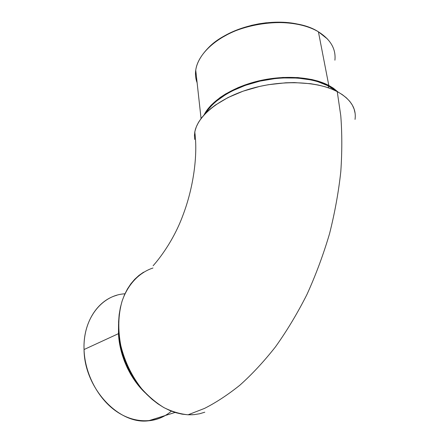 <?xml version="1.0" encoding="UTF-8"?>
<svg xmlns="http://www.w3.org/2000/svg" width="443" height="443" viewBox="0 0 443 443"><rect width="100%" height="100%" fill="white"/><g stroke="black" fill="none" stroke-linecap="round" stroke-linejoin="round"><path stroke-width="0.66" d="M152.962 268.009C139.185 272.545 127.789 284.317 121.991 301.439C118.165 315.001 117.794 329.791 120.861 345.817C124.854 361.82 131.792 376.135 141.677 388.76C148.56 396.43 155.975 402.715 163.932 407.615C172.022 411.613 180.074 414.011 188.081 414.792L204.522 408.407C215.985 402.598 227.746 394.885 239.801 385.255C251.912 374.462 263.79 361.671 275.446 346.897C286.798 331.026 297.281 313.6 306.894 294.606C315.837 274.926 323.396 254.592 329.575 233.594C334.864 212.529 338.607 191.852 340.805 171.557C342.14 151.766 342.129 133.149 340.772 115.706L337.239 91.596C317.271 80.975 280.724 79.646 249.475 89.098C218.177 98.529 196.858 116.786 194.671 132.822M171.38 411.143C157.32 423.347 135.636 424.355 116.897 411.735C98.185 399.137 84.779 373.77 84.048 349.533C84.259 387.979 118.597 424.765 148.377 420.817C154.491 420.291 160.122 418.524 165.267 415.517M334.908 60.187C336.071 48.957 330.572 39.499 318.412 31.802L327.604 39.111M328.811 85.455L338.12 92.066L333.297 88.14L328.811 85.455L318.412 31.802L328.811 85.455L317.969 81.097L311.722 79.496L297.906 77.569L282.883 77.447L267.384 79.159L259.698 80.681L244.929 84.956L238.029 87.648L225.587 93.955L220.177 97.482L211.25 105.074L207.806 109.039L204.085 114.859C211.023 101.07 231.927 87.393 257.998 81.08C284.057 74.778 312.359 76.739 328.811 85.455M328.191 85.848L328.584 87.886L328.191 85.848C312.315 77.464 285.342 75.382 260.085 81.091C234.823 86.817 213.903 99.597 205.962 112.893L208.52 109.166L211.937 105.246L216.029 101.425L226.124 94.254L232.027 90.998L245.256 85.366L259.853 81.141L275.125 78.566L282.772 77.946L297.624 78.062L311.285 79.962L317.465 81.545L328.191 85.848L335.678 90.804L328.191 85.848M118.469 333.657L84.048 349.533L118.469 333.657L118.541 324.176L118.469 333.657C119.46 355.507 130.126 378.948 145.708 393.295L138.737 385.875L134.517 380.299L130.702 374.302L127.34 367.956L124.472 361.327L122.124 354.5L120.335 347.561L119.112 340.584L118.469 333.657M119.355 337.273C121.127 354.184 127.124 369.456 137.341 383.101L131.194 373.925L127.872 367.651L125.037 361.095L122.717 354.35L120.945 347.484L119.355 337.273M355.087 113.22L354.14 109.133L352.379 105.174L349.798 101.392L346.398 97.842L342.206 94.558L337.239 91.596L331.547 88.988L325.173 86.784L318.185 85.017L310.659 83.71L294.357 82.586L285.779 82.786L268.32 84.718L259.659 86.424L243.035 91.197L228.012 97.549L215.287 105.118L209.949 109.233L205.364 113.497L201.559 117.866L198.558 122.274L196.371 126.681L195.003 131.045L194.438 135.309L194.66 139.445M204.799 412.206L199.571 413.768L193.929 414.659L188.081 414.792L182.084 414.155L175.998 412.738L169.891 410.534L163.832 407.56L157.896 403.839L152.148 399.398L146.666 394.287L141.516 388.561L136.76 382.276L132.457 375.514L128.664 368.354L125.43 360.879L122.783 353.187L120.762 345.363L119.383 337.511L118.658 329.714L118.586 322.072L119.156 314.668L120.358 307.586L122.163 300.902L124.538 294.673L127.451 288.969L130.857 283.83L134.711 279.306L138.958 275.419L143.554 272.201M355.031 119.405C356.582 108.363 350.651 99.094 337.239 91.596L340.772 115.706C342.129 133.149 342.14 151.766 340.805 171.557C338.607 191.852 334.864 212.529 329.575 233.594C323.396 254.592 315.837 274.926 306.894 294.606C297.281 313.6 286.798 331.026 275.446 346.897C263.79 361.671 251.912 374.462 239.801 385.255C227.746 394.885 215.985 402.598 204.522 408.407L188.081 414.792L192.821 414.742M116.78 295.276C97.504 300.492 82.996 322.526 84.048 349.533C82.775 318.545 102.04 294.938 124.937 293.798M219.767 38.812L231.362 32.35L237.802 29.62L251.591 25.334L258.778 23.844L266.038 22.809L280.436 22.178L287.396 22.582L300.415 24.791M318.412 31.802C300.78 21.192 269.582 19.414 242.947 28.086C216.267 36.736 197.838 54.207 195.734 70.155C195.136 74.596 195.601 78.815 197.129 82.808C192.893 71.356 196.792 59.539 208.814 47.357C232.509 22.875 291.826 14.342 318.412 31.802M301.207 24.991C276 17.93 239.536 24.559 218.316 39.798M153.112 265.739C156.429 262.095 172.764 243.035 182.937 215.254C193.441 187.771 197.938 155.078 194.787 132.114M175.051 412.444L148.377 420.817M201.056 118.525L195.734 70.155"/></g></svg>
